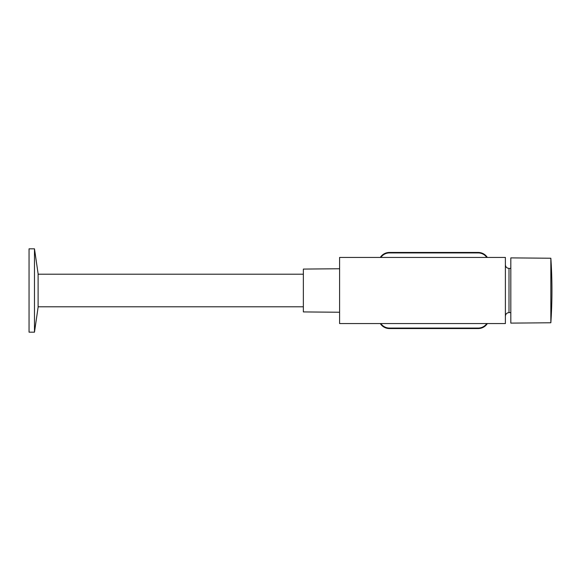 <?xml version="1.0" encoding="UTF-8"?>
<svg xmlns="http://www.w3.org/2000/svg" width="581" height="581" viewBox="0 0 581 581"><rect width="100%" height="100%" fill="white"/><g stroke="black" fill="none" stroke-linecap="round" stroke-linejoin="round"><path stroke-width="0.87" d="M38.106 290.5L38.106 307.262L34.482 332.172L34.482 248.828L38.106 273.738L38.106 290.5M34.482 248.828L29.05 248.828L29.05 332.172L34.482 332.172M550.846 322.767L550.846 258.233L510.822 257.884L510.822 323.116L550.846 322.767A473.442 473.442 0 0 0 550.846 258.233M505.383 323.566L505.383 257.434L339.594 257.434L339.594 323.566L505.383 323.566M339.594 312.244L303.362 311.924L303.362 269.076L339.594 268.756M486.776 323.566A10.4 10.4 0 0 1 478.207 328.076L478.207 328.548A10.872 10.872 0 0 0 487.343 323.566M487.343 257.434A10.872 10.872 0 0 0 478.207 252.452L389.423 252.452A10.872 10.872 0 0 0 380.286 257.434M486.776 257.434A10.4 10.4 0 0 0 478.207 252.924L478.207 252.452M380.853 257.434A10.4 10.4 0 0 1 389.423 252.924L478.207 252.924M380.286 323.566A10.872 10.872 0 0 0 389.423 328.548L478.207 328.548M380.853 323.566A10.4 10.4 0 0 0 389.423 328.076L389.423 328.548M478.207 328.076L389.423 328.076M510.822 312.607L509.007 312.607L509.007 268.393C506.806 268.182 505.601 266.969 505.383 264.769M389.423 252.924L389.423 252.452M38.106 306.804L303.362 306.804M38.106 274.196L303.362 274.196M509.007 312.607C506.806 312.818 505.601 314.03 505.383 316.231M510.822 268.393L509.007 268.393"/></g></svg>
